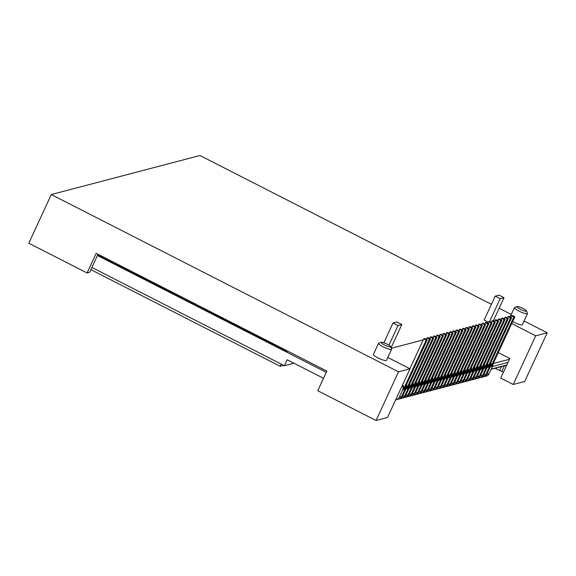 <?xml version="1.0" encoding="UTF-8"?>
<svg xmlns="http://www.w3.org/2000/svg" width="576" height="576" viewBox="0 0 576 576"><rect width="100%" height="100%" fill="white"/><g stroke="black" fill="none" stroke-linecap="round" stroke-linejoin="round"><path stroke-width="0.86" d="M387.799 357.458L410.026 368.806L387.533 417.478L376.042 420.494L317.75 390.737L326.822 371.095L96.163 253.332L87.091 272.974L28.8 243.209L51.286 194.544L199.958 155.506L491.422 304.308M513.216 384.473L524.714 381.456L547.2 332.791L535.702 335.808L513.216 384.473L500.724 378.101L509.803 358.459L498.298 352.591M535.702 335.808L511.711 323.554M499.14 308.254L511.286 314.453M524.074 320.976L547.2 332.791M376.042 420.494L398.527 371.822L51.286 194.544M97.978 254.261L89.647 272.304L87.091 272.974M503.46 372.19L495.036 368.28M501.559 366.574L499.673 370.649M504.41 365.825L501.847 371.369M410.026 368.806L398.527 371.822M501.062 319.471L500.666 319.579M497.815 320.328L497.419 320.429M494.575 321.178L494.172 321.278M489.665 321.487L500.191 298.692L504.022 297.691L499.032 295.135L495.194 296.143L484.15 320.054L488.39 322.214M488.088 322.877L487.685 322.985M484.841 323.734L484.445 323.834M481.594 324.583L481.198 324.691M478.354 325.433L477.95 325.541M475.106 326.29L474.71 326.39M471.866 327.139L471.463 327.247M468.619 327.989L468.223 328.097M465.372 328.846L464.976 328.946M462.132 329.695L461.729 329.803M458.885 330.545L458.489 330.653M455.645 331.402L455.242 331.502M452.398 332.251L452.002 332.352M449.158 333.101L448.754 333.209M445.91 333.95L445.514 334.058M442.663 334.807L442.267 334.908M439.423 335.657L439.02 335.765M436.176 336.506L435.78 336.614M432.936 337.363L432.533 337.464M429.689 338.213L429.293 338.321M426.442 339.062L426.046 339.17M423.202 339.919L391.277 348.3M381.233 342.259L378.756 343.123A7.171 1.289 24.8 0 0 378.554 343.282L373.421 354.384A7.171 1.289 24.8 0 0 378.014 357.898A7.171 1.289 24.8 0 0 386.446 360.403L391.572 349.301A7.171 1.289 24.8 0 0 391.558 349.034L390.614 346.594A5.256 0.943 24.8 0 0 387.252 344.218A5.256 0.943 24.8 0 0 381.233 342.259A5.256 0.943 24.8 0 0 384.444 344.952A5.256 0.943 24.8 0 0 390.614 346.594M512.647 321.53A7.171 1.289 24.8 0 0 513.914 322.214A7.171 1.289 24.8 0 0 522.346 324.72L527.472 313.618A7.171 1.289 24.8 0 0 527.458 313.351L526.514 310.918A5.256 0.943 24.8 0 0 523.159 308.534A5.256 0.943 24.8 0 0 517.133 306.576A5.256 0.943 24.8 0 0 520.344 309.269A5.256 0.943 24.8 0 0 526.514 310.918M378.554 343.282A7.171 1.289 24.8 0 0 383.148 346.795A7.171 1.289 24.8 0 0 391.572 349.301M517.133 306.576L514.663 307.44A7.171 1.289 24.8 0 0 514.454 307.606A7.171 1.289 24.8 0 0 519.048 311.112A7.171 1.289 24.8 0 0 527.472 313.618M383.875 342.763L393.019 322.97L398.016 325.519L401.846 324.518L396.85 321.962L393.019 322.97M388.937 345.161L398.016 325.519M391.082 347.803L401.846 324.518M493.322 320.846L504.022 297.691M495.194 296.143L500.191 298.692M293.976 363.233L284.422 365.746L91.886 267.444M281.167 364.082L280.159 366.271L90.878 269.633M283.658 365.35L280.159 366.271M493.258 363.499L509.436 359.251M326.254 372.326L97.409 255.492M97.783 254.693L287.064 351.331L287.755 351.151M287.064 351.331L287.258 350.899M492.43 366.502L507.967 362.426M506.786 364.982L491.249 369.065M506.671 365.227L491.134 369.31M323.496 378.302L287.186 359.77L284.422 365.746M395.69 399.83A4.781 4.594 -104.7 0 0 396.302 399.715L398.599 399.11A4.781 4.594 -104.7 0 0 401.551 396.612L404.906 389.354A4.781 4.594 -104.7 0 0 405.346 387.18M396.302 399.715A4.781 4.594 -104.7 0 0 399.254 397.217L402.602 389.959A4.781 4.594 -104.7 0 0 402.358 385.394M404.906 389.354L404.266 389.52L427.248 339.782L426.226 340.049L403.243 389.786A4.781 4.594 -104.7 0 0 402.66 384.739M426.226 340.049L423.727 338.774L409.882 368.734M423.727 338.774L424.75 338.508L427.248 339.782M399.067 398.959A4.781 4.594 -104.7 0 0 399.55 398.858L401.846 398.261A4.781 4.594 -104.7 0 0 404.798 395.762L408.146 388.498A4.781 4.594 -104.7 0 0 408.593 386.33M399.55 398.858A4.781 4.594 -104.7 0 0 402.494 396.36L405.85 389.102A4.781 4.594 -104.7 0 0 406.073 385.61M408.146 388.498L407.513 388.67L430.495 338.933L429.473 339.199L406.49 388.937A4.781 4.594 -104.7 0 0 406.454 384.782M429.473 339.199L426.974 337.925L426.326 339.314M426.974 337.925L427.997 337.658L430.495 338.933M402.314 398.11A4.781 4.594 -104.7 0 0 402.79 398.009L405.086 397.404A4.781 4.594 -104.7 0 0 408.038 394.906L411.394 387.648A4.781 4.594 -104.7 0 0 411.833 385.481M402.79 398.009A4.781 4.594 -104.7 0 0 405.742 395.51L409.097 388.253A4.781 4.594 -104.7 0 0 409.32 384.761M411.394 387.648L410.753 387.814L433.735 338.076L432.713 338.35L409.73 388.087A4.781 4.594 -104.7 0 0 409.702 383.933M432.713 338.35L430.214 337.075L429.574 338.465M430.214 337.075L431.237 336.802L433.735 338.076M405.554 397.253A4.781 4.594 -104.7 0 0 406.037 397.159L408.334 396.554A4.781 4.594 -104.7 0 0 411.286 394.056L414.634 386.798A4.781 4.594 -104.7 0 0 415.08 384.624M406.037 397.159A4.781 4.594 -104.7 0 0 408.982 394.661L412.337 387.403A4.781 4.594 -104.7 0 0 412.56 383.904M414.634 386.798L414 386.964L436.982 337.226L435.96 337.493L412.978 387.23A4.781 4.594 -104.7 0 0 412.942 383.076M435.96 337.493L433.462 336.218L432.821 337.608M433.462 336.218L434.484 335.952L436.982 337.226M408.802 396.403A4.781 4.594 -104.7 0 0 409.277 396.302L411.581 395.705A4.781 4.594 -104.7 0 0 414.526 393.206L417.881 385.949A4.781 4.594 -104.7 0 0 418.32 383.774M409.277 396.302A4.781 4.594 -104.7 0 0 412.229 393.804L415.584 386.546A4.781 4.594 -104.7 0 0 415.807 383.054M417.881 385.949L417.24 386.114L440.222 336.377L439.2 336.643L416.218 386.381A4.781 4.594 -104.7 0 0 416.189 382.226M439.2 336.643L436.702 335.369L436.061 336.758M436.702 335.369L437.724 335.102L440.222 336.377M412.042 395.554A4.781 4.594 -104.7 0 0 412.524 395.453L414.821 394.848A4.781 4.594 -104.7 0 0 417.773 392.35L421.128 385.092A4.781 4.594 -104.7 0 0 421.567 382.925M412.524 395.453A4.781 4.594 -104.7 0 0 415.476 392.954L418.824 385.697A4.781 4.594 -104.7 0 0 419.047 382.205M421.128 385.092L420.487 385.265L443.47 335.527L442.447 335.794L419.465 385.531A4.781 4.594 -104.7 0 0 419.429 381.377M442.447 335.794L439.949 334.519L439.308 335.909M439.949 334.519L440.971 334.246L443.47 335.527M415.289 394.697A4.781 4.594 -104.7 0 0 415.764 394.603L418.068 393.998A4.781 4.594 -104.7 0 0 421.013 391.5L424.368 384.242A4.781 4.594 -104.7 0 0 424.814 382.068M415.764 394.603A4.781 4.594 -104.7 0 0 418.716 392.105L422.071 384.847A4.781 4.594 -104.7 0 0 422.294 381.348M424.368 384.242L423.734 384.408L446.71 334.67L445.694 334.944L422.712 384.674A4.781 4.594 -104.7 0 0 422.676 380.52M445.694 334.944L443.196 333.662L442.548 335.052M443.196 333.662L444.211 333.396L446.71 334.67M418.529 393.847A4.781 4.594 -104.7 0 0 419.011 393.754L421.308 393.149A4.781 4.594 -104.7 0 0 424.26 390.65L427.615 383.393A4.781 4.594 -104.7 0 0 428.054 381.218M419.011 393.754A4.781 4.594 -104.7 0 0 421.963 391.248L425.311 383.99A4.781 4.594 -104.7 0 0 425.534 380.498M427.615 383.393L426.974 383.558L449.957 333.821L448.934 334.087L425.952 383.825A4.781 4.594 -104.7 0 0 425.923 379.67M448.934 334.087L446.436 332.813L445.795 334.202M446.436 332.813L447.458 332.546L449.957 333.821M421.776 392.998A4.781 4.594 -104.7 0 0 422.258 392.897L424.555 392.292A4.781 4.594 -104.7 0 0 427.507 389.794L430.855 382.536A4.781 4.594 -104.7 0 0 431.302 380.369M422.258 392.897A4.781 4.594 -104.7 0 0 425.203 390.398L428.558 383.141A4.781 4.594 -104.7 0 0 428.782 379.649M430.855 382.536L430.222 382.709L453.204 332.971L452.182 333.238L429.199 382.975A4.781 4.594 -104.7 0 0 429.163 378.821M452.182 333.238L449.683 331.963L449.042 333.353M449.683 331.963L450.706 331.697L453.204 332.971M425.023 392.148A4.781 4.594 -104.7 0 0 425.498 392.047L427.802 391.442A4.781 4.594 -104.7 0 0 430.747 388.944L434.102 381.686A4.781 4.594 -104.7 0 0 434.542 379.519M425.498 392.047A4.781 4.594 -104.7 0 0 428.45 389.549L431.806 382.291A4.781 4.594 -104.7 0 0 432.029 378.792M434.102 381.686L433.462 381.852L456.444 332.114L455.422 332.388L432.439 382.126A4.781 4.594 -104.7 0 0 432.41 377.971M455.422 332.388L452.923 331.106L452.282 332.503M452.923 331.106L453.946 330.84L456.444 332.114M428.263 391.291A4.781 4.594 -104.7 0 0 428.746 391.198L431.042 390.593A4.781 4.594 -104.7 0 0 433.994 388.094L437.35 380.837A4.781 4.594 -104.7 0 0 437.789 378.662M428.746 391.198A4.781 4.594 -104.7 0 0 431.69 388.699L435.046 381.442A4.781 4.594 -104.7 0 0 435.269 377.942M437.35 380.837L436.709 381.002L459.691 331.265L458.669 331.531L435.686 381.269A4.781 4.594 -104.7 0 0 435.65 377.114M458.669 331.531L456.17 330.257L455.53 331.646M456.17 330.257L457.193 329.99L459.691 331.265M431.51 390.442A4.781 4.594 -104.7 0 0 431.986 390.341L434.29 389.736A4.781 4.594 -104.7 0 0 437.234 387.238L440.59 379.98A4.781 4.594 -104.7 0 0 441.036 377.813M431.986 390.341A4.781 4.594 -104.7 0 0 434.938 387.842L438.293 380.585A4.781 4.594 -104.7 0 0 438.516 377.093M440.59 379.98L439.949 380.153L462.931 330.415L461.909 330.682L438.934 380.419A4.781 4.594 -104.7 0 0 438.898 376.265M461.909 330.682L459.418 329.407L458.77 330.797M459.418 329.407L460.433 329.141L462.931 330.415M434.75 389.592A4.781 4.594 -104.7 0 0 435.233 389.491L437.53 388.886A4.781 4.594 -104.7 0 0 440.482 386.388L443.837 379.13A4.781 4.594 -104.7 0 0 444.276 376.963M435.233 389.491A4.781 4.594 -104.7 0 0 438.185 386.993L441.533 379.735A4.781 4.594 -104.7 0 0 441.756 376.243M443.837 379.13L443.196 379.296L466.178 329.558L465.156 329.832L442.174 379.57A4.781 4.594 -104.7 0 0 442.145 375.415M465.156 329.832L462.658 328.558L462.017 329.947M462.658 328.558L463.68 328.284L466.178 329.558M437.998 388.735A4.781 4.594 -104.7 0 0 438.48 388.642L440.777 388.037A4.781 4.594 -104.7 0 0 443.729 385.538L447.077 378.281A4.781 4.594 -104.7 0 0 447.523 376.106M438.48 388.642A4.781 4.594 -104.7 0 0 441.425 386.143L444.78 378.886A4.781 4.594 -104.7 0 0 445.003 375.386M447.077 378.281L446.443 378.446L469.426 328.709L468.403 328.975L445.421 378.713A4.781 4.594 -104.7 0 0 445.385 374.558M468.403 328.975L465.905 327.701L465.257 329.09M465.905 327.701L466.927 327.434L469.426 328.709M441.245 387.886A4.781 4.594 -104.7 0 0 441.72 387.785L444.024 387.187A4.781 4.594 -104.7 0 0 446.969 384.689L450.324 377.424A4.781 4.594 -104.7 0 0 450.763 375.257M441.72 387.785A4.781 4.594 -104.7 0 0 444.672 385.286L448.027 378.029A4.781 4.594 -104.7 0 0 448.25 374.537M450.324 377.424L449.683 377.597L472.666 327.859L471.643 328.126L448.661 377.863A4.781 4.594 -104.7 0 0 448.632 373.709M471.643 328.126L469.145 326.851L468.504 328.241M469.145 326.851L470.167 326.585L472.666 327.859M444.485 387.036A4.781 4.594 -104.7 0 0 444.967 386.935L447.264 386.33A4.781 4.594 -104.7 0 0 450.216 383.832L453.571 376.574A4.781 4.594 -104.7 0 0 454.01 374.407M444.967 386.935A4.781 4.594 -104.7 0 0 447.912 384.437L451.267 377.179A4.781 4.594 -104.7 0 0 451.49 373.687M453.571 376.574L452.93 376.74L475.913 327.01L474.89 327.276L451.908 377.014A4.781 4.594 -104.7 0 0 451.872 372.859M474.89 327.276L472.392 326.002L471.751 327.391M472.392 326.002L473.414 325.728L475.913 327.01M447.732 386.179A4.781 4.594 -104.7 0 0 448.207 386.086L450.511 385.481A4.781 4.594 -104.7 0 0 453.456 382.982L456.811 375.725A4.781 4.594 -104.7 0 0 457.25 373.55M448.207 386.086A4.781 4.594 -104.7 0 0 451.159 383.587L454.514 376.33A4.781 4.594 -104.7 0 0 454.738 372.83M456.811 375.725L456.17 375.89L479.153 326.153L478.13 326.419L455.148 376.157A4.781 4.594 -104.7 0 0 455.119 372.002M478.13 326.419L475.632 325.145L474.991 326.534M475.632 325.145L476.654 324.878L479.153 326.153M450.972 385.33A4.781 4.594 -104.7 0 0 451.454 385.229L453.751 384.631A4.781 4.594 -104.7 0 0 456.703 382.133L460.058 374.875A4.781 4.594 -104.7 0 0 460.498 372.701M451.454 385.229A4.781 4.594 -104.7 0 0 454.406 382.73L457.754 375.473A4.781 4.594 -104.7 0 0 457.978 371.981M460.058 374.875L459.418 375.041L482.4 325.303L481.378 325.57L458.395 375.307A4.781 4.594 -104.7 0 0 458.359 371.153M481.378 325.57L478.879 324.295L478.238 325.685M478.879 324.295L479.902 324.029L482.4 325.303M454.219 384.48A4.781 4.594 -104.7 0 0 454.702 384.379L456.998 383.774A4.781 4.594 -104.7 0 0 459.95 381.276L463.298 374.018A4.781 4.594 -104.7 0 0 463.745 371.851M454.702 384.379A4.781 4.594 -104.7 0 0 457.646 381.881L461.002 374.623A4.781 4.594 -104.7 0 0 461.225 371.131M463.298 374.018L462.665 374.191L485.647 324.454L484.625 324.72L461.642 374.458A4.781 4.594 -104.7 0 0 461.606 370.303M484.625 324.72L482.126 323.446L481.478 324.835M482.126 323.446L483.149 323.172L485.647 324.454M457.466 383.623A4.781 4.594 -104.7 0 0 457.942 383.53L460.238 382.925A4.781 4.594 -104.7 0 0 463.19 380.426L466.546 373.169A4.781 4.594 -104.7 0 0 466.985 370.994M457.942 383.53A4.781 4.594 -104.7 0 0 460.894 381.031L464.249 373.774A4.781 4.594 -104.7 0 0 464.472 370.274M466.546 373.169L465.905 373.334L488.887 323.597L487.865 323.87L464.882 373.601A4.781 4.594 -104.7 0 0 464.854 369.446M487.865 323.87L485.366 322.589L484.726 323.978M485.366 322.589L486.389 322.322L488.887 323.597M460.706 382.774A4.781 4.594 -104.7 0 0 461.189 382.68L463.486 382.075A4.781 4.594 -104.7 0 0 466.438 379.577L469.786 372.319A4.781 4.594 -104.7 0 0 470.232 370.145M461.189 382.68A4.781 4.594 -104.7 0 0 464.134 380.182L467.489 372.917A4.781 4.594 -104.7 0 0 467.712 369.425M469.786 372.319L469.152 372.485L492.134 322.747L491.112 323.014L468.13 372.751A4.781 4.594 -104.7 0 0 468.094 368.597M491.112 323.014L488.614 321.739L487.973 323.129M488.614 321.739L489.636 321.473L492.134 322.747M463.954 381.924A4.781 4.594 -104.7 0 0 464.429 381.823L466.733 381.218A4.781 4.594 -104.7 0 0 469.678 378.72L473.033 371.462A4.781 4.594 -104.7 0 0 473.472 369.295M464.429 381.823A4.781 4.594 -104.7 0 0 467.381 379.325L470.736 372.067A4.781 4.594 -104.7 0 0 470.959 368.575M473.033 371.462L472.392 371.635L495.374 321.898L494.352 322.164L471.37 371.902A4.781 4.594 -104.7 0 0 471.341 367.747M494.352 322.164L491.854 320.89L491.213 322.279M491.854 320.89L492.876 320.623L495.374 321.898M467.194 381.074A4.781 4.594 -104.7 0 0 467.676 380.974L469.973 380.369A4.781 4.594 -104.7 0 0 472.925 377.87L476.28 370.613A4.781 4.594 -104.7 0 0 476.719 368.446M467.676 380.974A4.781 4.594 -104.7 0 0 470.628 378.475L473.976 371.218A4.781 4.594 -104.7 0 0 474.199 367.718M476.28 370.613L475.639 370.778L498.622 321.041L497.599 321.314L474.617 371.052A4.781 4.594 -104.7 0 0 474.581 366.898M497.599 321.314L495.101 320.033L494.46 321.43M495.101 320.033L496.123 319.766L498.622 321.041M470.441 380.218A4.781 4.594 -104.7 0 0 470.923 380.124L473.22 379.519A4.781 4.594 -104.7 0 0 476.165 377.021L479.52 369.763A4.781 4.594 -104.7 0 0 479.966 367.589M470.923 380.124A4.781 4.594 -104.7 0 0 473.868 377.626L477.223 370.368A4.781 4.594 -104.7 0 0 477.446 366.869M479.52 369.763L478.886 369.929L501.862 320.191L500.846 320.458L477.864 370.195A4.781 4.594 -104.7 0 0 477.828 366.041M500.846 320.458L498.348 319.183L497.7 320.573M498.348 319.183L499.363 318.917L501.862 320.191M473.681 379.368A4.781 4.594 -104.7 0 0 474.163 379.267L476.46 378.662A4.781 4.594 -104.7 0 0 479.412 376.164L482.767 368.906A4.781 4.594 -104.7 0 0 483.206 366.739M474.163 379.267A4.781 4.594 -104.7 0 0 477.115 376.769L480.47 369.511A4.781 4.594 -104.7 0 0 480.686 366.019M482.767 368.906L482.126 369.079L505.109 319.342L504.086 319.608L481.104 369.346A4.781 4.594 -104.7 0 0 481.075 365.191M504.086 319.608L501.588 318.334L500.947 319.723M501.588 318.334L502.61 318.067L505.109 319.342M476.928 378.518A4.781 4.594 -104.7 0 0 477.41 378.418L479.707 377.813A4.781 4.594 -104.7 0 0 482.659 375.314L486.007 368.057A4.781 4.594 -104.7 0 0 486.454 365.89M477.41 378.418A4.781 4.594 -104.7 0 0 480.355 375.919L483.71 368.662A4.781 4.594 -104.7 0 0 483.934 365.17M486.007 368.057L485.374 368.222L508.356 318.485L507.334 318.758L484.351 368.496A4.781 4.594 -104.7 0 0 484.315 364.342M507.334 318.758L504.835 317.484L504.194 318.874M504.835 317.484L505.858 317.21L508.356 318.485M480.175 377.662A4.781 4.594 -104.7 0 0 480.65 377.568L482.954 376.963A4.781 4.594 -104.7 0 0 485.899 374.465L489.254 367.207A4.781 4.594 -104.7 0 0 489.694 365.033M480.65 377.568A4.781 4.594 -104.7 0 0 483.602 375.07L486.958 367.812A4.781 4.594 -104.7 0 0 487.181 364.313M489.254 367.207L488.614 367.373L511.596 317.635L510.574 317.902L487.591 367.639A4.781 4.594 -104.7 0 0 487.562 363.485M510.574 317.902L508.075 316.627L507.434 318.017M508.075 316.627L509.098 316.361L511.596 317.635M483.415 376.812A4.781 4.594 -104.7 0 0 483.898 376.711L486.194 376.114A4.781 4.594 -104.7 0 0 489.146 373.615L492.502 366.35A4.781 4.594 -104.7 0 0 492.941 364.183M483.898 376.711A4.781 4.594 -104.7 0 0 486.842 374.213L490.198 366.955A4.781 4.594 -104.7 0 0 490.421 363.463M492.502 366.35L491.861 366.523L514.843 316.786L513.821 317.052L490.838 366.79A4.781 4.594 -104.7 0 0 490.802 362.635M513.821 317.052L511.322 315.778L510.682 317.167M511.322 315.778L512.345 315.511L514.843 316.786M403.243 389.786L402.602 389.959M401.551 396.612L399.254 397.217M406.49 388.937L405.85 389.102M404.798 395.762L402.494 396.36M409.73 388.087L409.097 388.253M408.038 394.906L405.742 395.51M412.978 387.23L412.337 387.403M411.286 394.056L408.982 394.661M416.218 386.381L415.584 386.546M414.526 393.206L412.229 393.804M419.465 385.531L418.824 385.697M417.773 392.35L415.476 392.954M422.712 384.674L422.071 384.847M421.013 391.5L418.716 392.105M425.952 383.825L425.311 383.99M424.26 390.65L421.963 391.248M429.199 382.975L428.558 383.141M427.507 389.794L425.203 390.398M432.439 382.126L431.806 382.291M430.747 388.944L428.45 389.549M435.686 381.269L435.046 381.442M433.994 388.094L431.69 388.699M438.934 380.419L438.293 380.585M437.234 387.238L434.938 387.842M442.174 379.57L441.533 379.735M440.482 386.388L438.185 386.993M445.421 378.713L444.78 378.886M443.729 385.538L441.425 386.143M448.661 377.863L448.027 378.029M446.969 384.689L444.672 385.286M451.908 377.014L451.267 377.179M450.216 383.832L447.912 384.437M455.148 376.157L454.514 376.33M453.456 382.982L451.159 383.587M458.395 375.307L457.754 375.473M456.703 382.133L454.406 382.73M461.642 374.458L461.002 374.623M459.95 381.276L457.646 381.881M464.882 373.601L464.249 373.774M463.19 380.426L460.894 381.031M468.13 372.751L467.489 372.917M466.438 379.577L464.134 380.182M471.37 371.902L470.736 372.067M469.678 378.72L467.381 379.325M474.617 371.052L473.976 371.218M472.925 377.87L470.628 378.475M477.864 370.195L477.223 370.368M476.165 377.021L473.868 377.626M481.104 369.346L480.47 369.511M479.412 376.164L477.115 376.769M484.351 368.496L483.71 368.662M482.659 375.314L480.355 375.919M487.591 367.639L486.958 367.812M485.899 374.465L483.602 375.07M490.838 366.79L490.198 366.955M489.146 373.615L486.842 374.213M510.156 316.901L514.454 307.606"/></g></svg>
